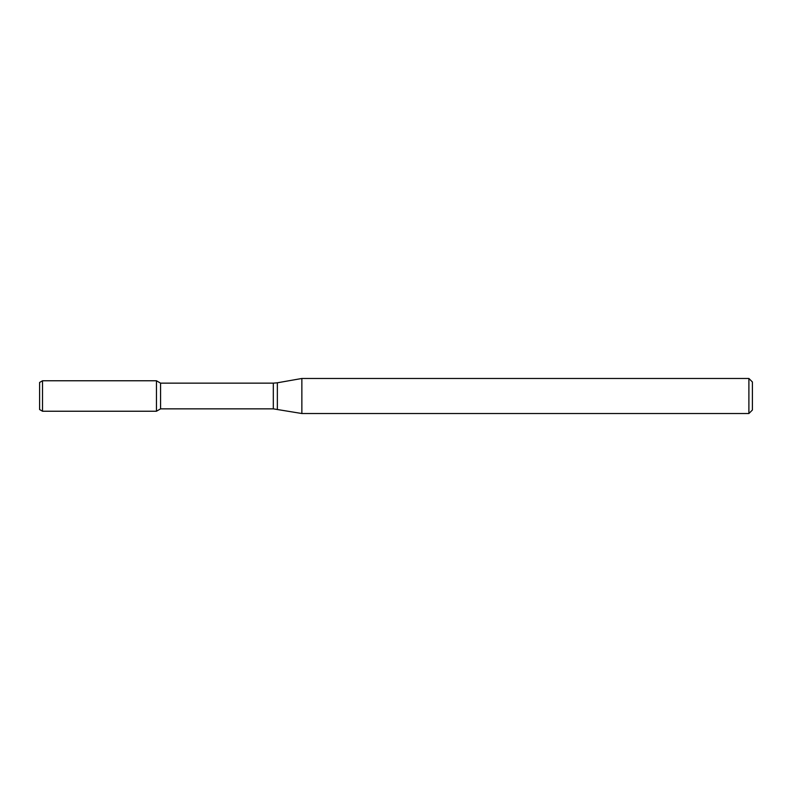 <?xml version="1.0" encoding="UTF-8"?>
<svg xmlns="http://www.w3.org/2000/svg" width="792" height="792" viewBox="0 0 792 792"><rect width="100%" height="100%" fill="white"/><g stroke="black" fill="none" stroke-linecap="round" stroke-linejoin="round"><path stroke-width="1.19" d="M748.895 413.523L748.895 378.477L752.4 381.982L752.4 410.018L748.895 413.523L301.861 413.523L273.309 408.85L160.568 408.85L156.45 411.236L156.45 380.764L42.521 380.764L42.521 411.236L39.6 409.543L39.6 382.457L42.521 380.764M160.568 408.85L160.568 383.15L156.45 380.764L156.45 411.236L42.521 411.236M301.861 413.523L301.861 378.477L277.358 382.793L277.358 409.207M273.309 408.85L273.309 383.15L160.568 383.15M273.309 383.15L277.358 382.793M748.895 378.477L301.861 378.477"/></g></svg>
